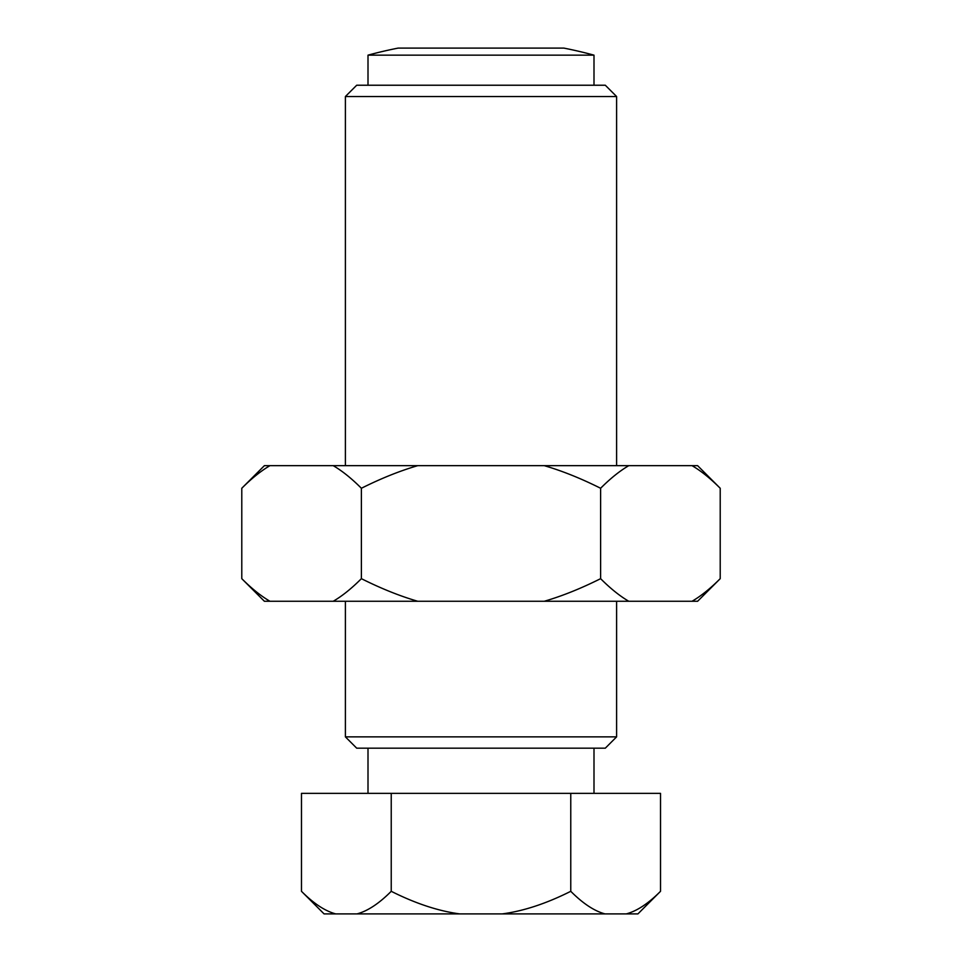 <?xml version="1.0" encoding="UTF-8"?>
<svg xmlns="http://www.w3.org/2000/svg" width="962" height="962" viewBox="0 0 962 962"><rect width="100%" height="100%" fill="white"/><g stroke="black" fill="none" stroke-linecap="round" stroke-linejoin="round"><path stroke-width="1.44" d="M697.618 465.668L720.213 488.263C710.365 478.403 700.973 470.863 692.051 465.668L697.618 465.668M241.787 488.263L264.382 465.668L269.949 465.668C261.027 470.863 251.635 478.403 241.787 488.263L241.787 578.667L264.382 601.262L333.225 601.262C342.147 596.067 351.539 588.528 361.387 578.667C381.108 588.528 399.879 596.067 417.724 601.262L333.225 601.262M697.618 601.262L720.213 578.667C710.365 588.528 700.973 596.067 692.051 601.262L697.618 601.262M241.787 578.667C251.635 588.528 261.027 596.067 269.949 601.262M600.613 578.667C610.461 588.528 619.853 596.067 628.775 601.262L544.276 601.262C562.121 596.067 580.892 588.528 600.613 578.667L600.613 488.263C580.892 478.403 562.121 470.863 544.276 465.668L628.775 465.668C619.853 470.863 610.461 478.403 600.613 488.263M417.724 465.668C399.879 470.863 381.108 478.403 361.387 488.263C351.539 478.403 342.147 470.863 333.225 465.668L544.276 465.668M720.213 488.263L720.213 578.667M333.225 465.668L269.949 465.668M692.051 465.668L628.775 465.668M361.387 488.263L361.387 578.667M417.724 601.262L544.276 601.262M628.775 601.262L692.051 601.262M345.394 465.668L345.394 96.525L356.698 85.233L605.302 85.233L616.606 96.525L616.606 465.668M345.394 96.525L616.606 96.525M345.394 736.868L616.606 736.868L605.302 748.171L356.698 748.171L345.394 736.868L345.394 601.262M616.606 601.262L616.606 736.868M368.001 793.361L368.001 748.171M593.999 748.171L593.999 793.361M368.001 85.233L368.001 55.159A429.401 429.401 0 0 1 398.136 48.1L563.864 48.1A429.401 429.401 0 0 1 593.999 55.159L593.999 85.233M368.001 55.159L593.999 55.159M637.926 913.9L660.521 891.305C648.34 903.534 636.928 911.062 626.286 913.9L637.926 913.9M660.521 891.305L660.521 793.361L301.479 793.361L301.479 891.305L324.074 913.9L357.01 913.9C367.64 911.062 379.052 903.534 391.233 891.305C415.608 903.534 438.431 911.062 459.704 913.9L357.01 913.9M301.479 891.305C313.66 903.534 325.072 911.062 335.714 913.9M570.767 891.305C582.948 903.534 594.36 911.062 604.99 913.9L502.296 913.9C523.568 911.062 546.392 903.534 570.767 891.305L570.767 793.361M391.233 793.361L391.233 891.305M459.704 913.9L502.296 913.9M604.99 913.9L626.286 913.9"/></g></svg>
